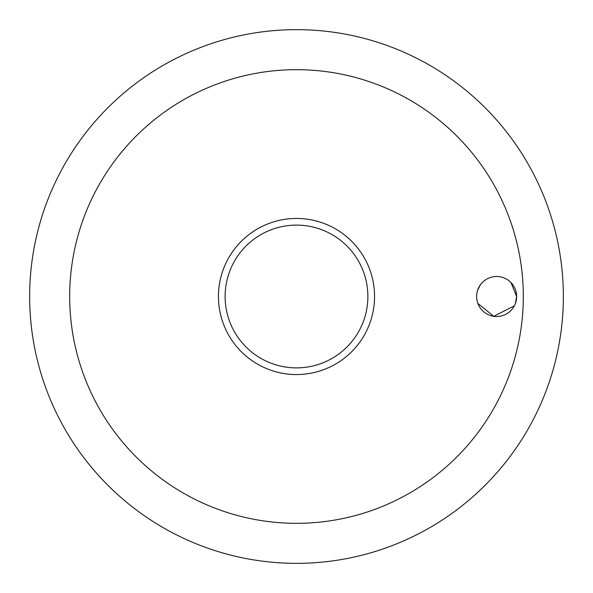 <?xml version="1.0" encoding="UTF-8"?>
<svg xmlns="http://www.w3.org/2000/svg" width="593" height="593" viewBox="0 0 593 593"><rect width="100%" height="100%" fill="white"/><g stroke="black" fill="none" stroke-linecap="round" stroke-linejoin="round"><path stroke-width="0.89" d="M69.677 296.5A226.822 226.822 0 0 0 296.5 523.322A226.822 226.822 0 0 0 523.322 296.5A226.822 226.822 0 0 0 296.5 69.677A226.822 226.822 0 0 0 69.677 296.5M29.65 296.5A266.85 266.85 0 0 0 296.5 563.35A266.85 266.85 0 0 0 563.35 296.5A266.85 266.85 0 0 0 296.5 29.65A266.85 266.85 0 0 0 29.65 296.5A266.85 266.85 0 0 0 296.5 563.35A266.85 266.85 0 0 0 563.35 296.5A266.85 266.85 0 0 0 296.5 29.65A266.85 266.85 0 0 0 29.65 296.5M515.339 303.623L516.651 296.5A20.014 20.014 0 0 1 496.637 316.514A20.014 20.014 0 0 1 476.624 296.5A20.014 20.014 0 0 1 496.637 276.486A20.014 20.014 0 0 1 516.651 296.5L510.958 282.52M480.389 284.818L477.61 290.296M296.5 374.554A78.054 78.054 0 0 0 374.554 296.5A78.054 78.054 0 0 0 296.5 218.446A78.054 78.054 0 0 0 218.446 296.5A78.054 78.054 0 0 0 296.5 374.554A78.054 78.054 0 0 1 218.446 296.5A78.054 78.054 0 0 1 296.5 218.446M477.854 303.408L493.754 316.306L514.339 305.84M367.882 296.5A71.382 71.382 0 0 0 296.5 225.118A71.382 71.382 0 0 0 225.118 296.5A71.382 71.382 0 0 0 296.5 367.882A71.382 71.382 0 0 0 367.882 296.5"/></g></svg>
